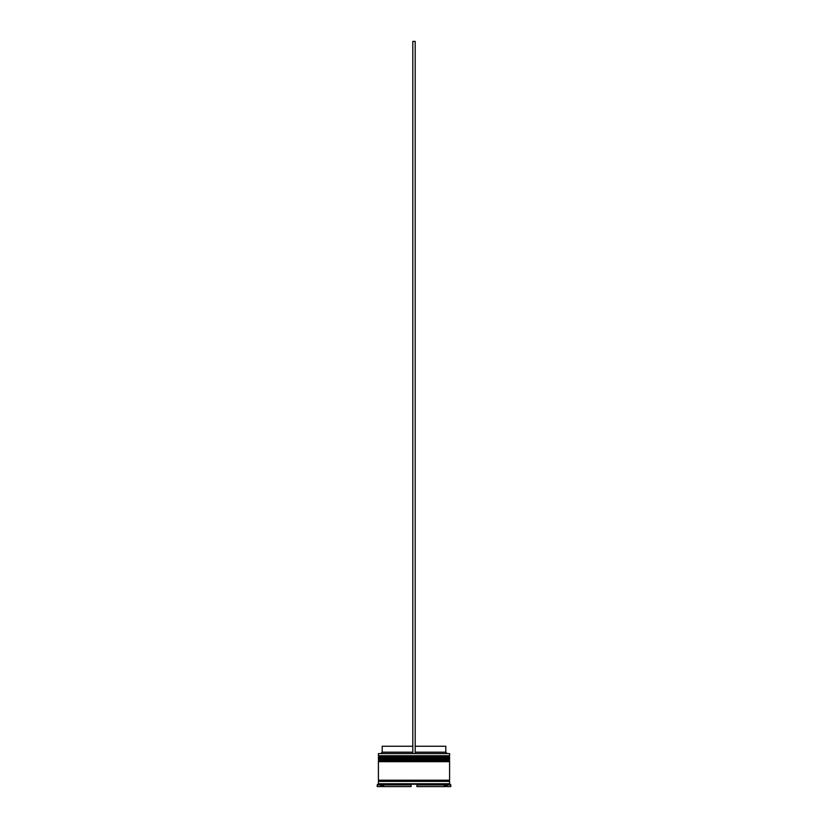 <?xml version="1.0" encoding="UTF-8"?>
<svg xmlns="http://www.w3.org/2000/svg" width="828" height="828" viewBox="0 0 828 828"><rect width="100%" height="100%" fill="white"/><g stroke="black" fill="none" stroke-linecap="round" stroke-linejoin="round"><path stroke-width="1.24" d="M449.594 757.175L378.406 757.175A0.714 0.714 0 0 1 379.11 756.461L378.406 755.747L449.594 755.747L448.89 756.461L379.11 756.461L448.89 756.461A0.714 0.714 0 0 1 449.594 757.175L449.594 757.413A0.714 0.714 0 0 1 448.89 758.117M379.11 758.117A0.714 0.714 0 0 1 378.406 757.413L449.594 757.413M449.594 760.735L378.406 760.735A0.714 0.714 0 0 1 379.11 760.021L378.406 759.307L449.594 759.307L448.89 760.021L379.11 760.021L448.89 760.021A0.714 0.714 0 0 1 449.594 760.735L449.594 760.973A0.714 0.714 0 0 1 448.89 761.677M379.11 761.677A0.714 0.714 0 0 1 378.406 760.973L449.594 760.973M378.52 781.384A0.59 0.59 0 0 0 379.11 780.783A0.59 0.59 0 0 0 378.52 780.193M449.48 781.384A0.59 0.59 0 0 1 448.89 780.783A0.59 0.59 0 0 1 449.48 780.193M378.406 753.615L449.594 753.615L378.406 753.615L378.406 755.747M378.406 783.754L378.406 781.384L449.594 781.384L449.594 783.754L378.406 783.754L377.216 784.934L377.216 786.6L380.776 786.6L380.776 784.934L377.216 784.934M380.776 784.23L385.217 784.23L383.147 784.23L383.147 786.6L381.956 786.6L381.956 784.23L380.776 784.23L380.776 786.6M383.716 784.934L383.716 786.6L411.061 786.6L411.061 784.934L409.549 784.23L418.45 784.23L409.549 784.23L411.061 784.934L383.716 784.934L385.217 784.23M416.939 784.934L416.939 786.6L444.284 786.6L444.284 784.934L442.783 784.23L447.224 784.23L446.044 784.23L446.044 786.6L444.853 786.6L444.853 784.23L442.783 784.23L444.284 784.934L416.939 784.934L418.45 784.23M449.594 783.754L450.784 784.934L447.224 784.934L447.224 784.23M449.594 753.615L449.594 755.747M449.594 759.307L449.594 758.117L378.406 758.117L378.406 759.307M449.594 761.677L378.406 761.677L378.406 780.193L449.594 780.193L449.594 761.677M450.784 784.934L450.784 786.6L447.224 786.6L447.224 784.934M415.19 746.256L445.806 746.256L445.806 752.186L446.985 753.376M445.806 752.186L415.19 752.186M444.853 784.23L444.853 786.6M412.81 752.186L382.194 752.186L381.015 753.376M412.81 746.256L382.194 746.256L382.194 752.186M415.19 753.376L415.19 41.4L412.81 41.4L412.81 753.376"/></g></svg>
